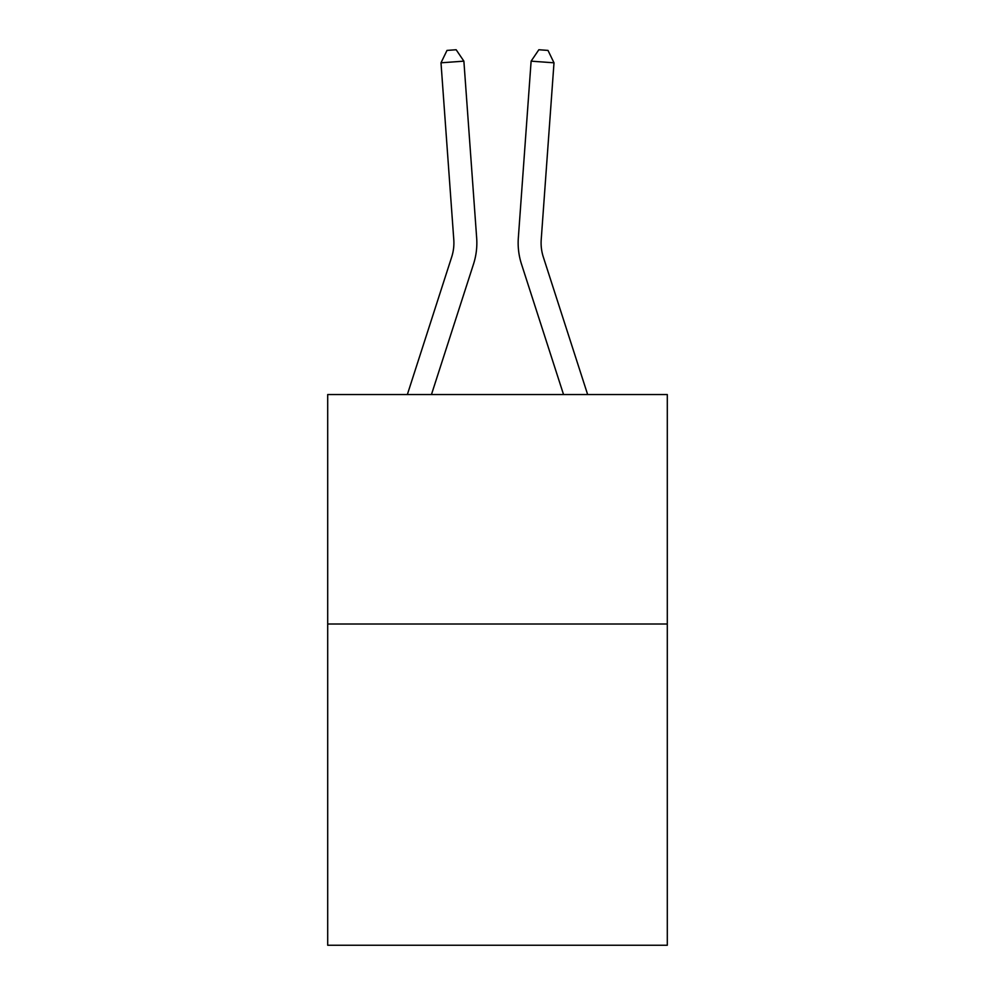 <?xml version="1.0" encoding="UTF-8"?>
<svg xmlns="http://www.w3.org/2000/svg" width="995" height="995" viewBox="0 0 995 995"><rect width="100%" height="100%" fill="white"/><g stroke="black" fill="none" stroke-linecap="round" stroke-linejoin="round"><path stroke-width="1.49" d="M667.297 624.002L667.297 945.25L327.703 945.25L327.703 394.542L667.297 394.542L667.297 624.002L327.703 624.002M476.667 237.954L463.881 61.155L476.667 237.954A68.842 68.842 0 0 1 473.533 264.036L431.457 394.542M407.353 394.542L451.693 256.996A45.894 45.894 0 0 0 453.782 239.608L440.996 62.809L447.004 50.409L456.158 49.75L463.881 61.155L440.996 62.809M587.647 394.542L543.307 256.996A45.894 45.894 0 0 1 541.218 239.608L554.004 62.809L531.119 61.155L518.333 237.954A68.842 68.842 0 0 0 521.467 264.036L563.543 394.542M451.693 256.996A45.894 45.894 0 0 0 453.782 239.608A45.894 45.894 0 0 1 451.693 256.996A45.894 45.894 0 0 0 453.782 239.608A45.894 45.894 0 0 1 451.693 256.996A45.894 45.894 0 0 0 453.782 239.608A45.894 45.894 0 0 1 451.693 256.996A45.894 45.894 0 0 0 453.782 239.608M554.004 62.809L547.996 50.409L538.842 49.75L531.119 61.155L518.333 237.954M543.307 256.996A45.894 45.894 0 0 1 541.218 239.608"/></g></svg>
